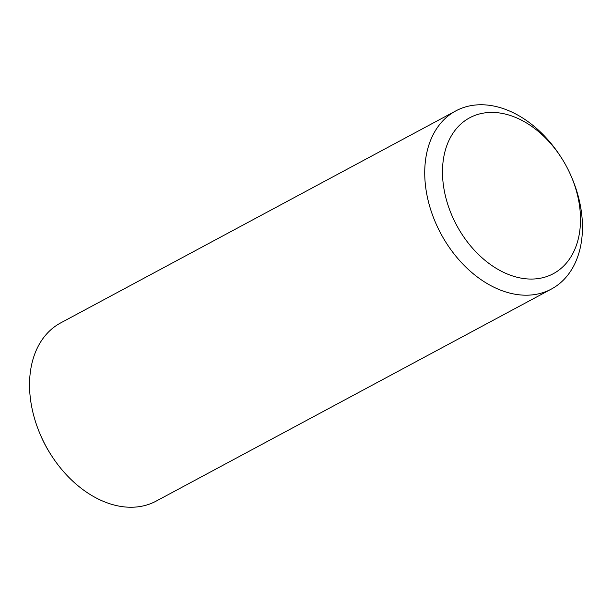 <?xml version="1.0" encoding="UTF-8"?>
<svg xmlns="http://www.w3.org/2000/svg" width="612" height="612" viewBox="0 0 612 612"><rect width="100%" height="100%" fill="white"/><g stroke="black" fill="none" stroke-linecap="round" stroke-linejoin="round"><path stroke-width="0.92" d="M571.164 176.187L571.784 177.633A101.087 71.206 -118.2 0 1 551.389 289.055L156.198 501.098A101.087 71.206 -118.2 0 1 104.79 501.939A101.087 71.206 -118.2 0 1 52.074 456.476A101.087 71.206 -118.2 0 1 40.216 434.367A101.087 71.206 -118.2 0 1 60.611 322.945L455.802 110.902A101.087 71.206 -118.2 0 1 507.21 110.061A101.087 71.206 -118.2 0 1 559.926 155.525L560.783 156.84A88.457 62.302 -118.2 0 1 571.164 176.187A88.457 62.302 -118.2 0 1 570.514 257.491A88.457 62.302 -118.2 0 1 508.343 274.421A88.457 62.302 -118.2 0 1 442.56 168.308A88.457 62.302 -118.2 0 1 514.661 117.06A88.457 62.302 -118.2 0 1 560.783 156.84M551.389 289.055A101.087 71.206 -118.2 0 1 499.989 289.897A101.087 71.206 -118.2 0 1 428.308 201.21A101.087 71.206 -118.2 0 1 455.802 110.902M52.074 456.476L51.217 455.16A88.457 62.302 -118.2 0 1 40.836 435.813L40.216 434.367"/></g></svg>
